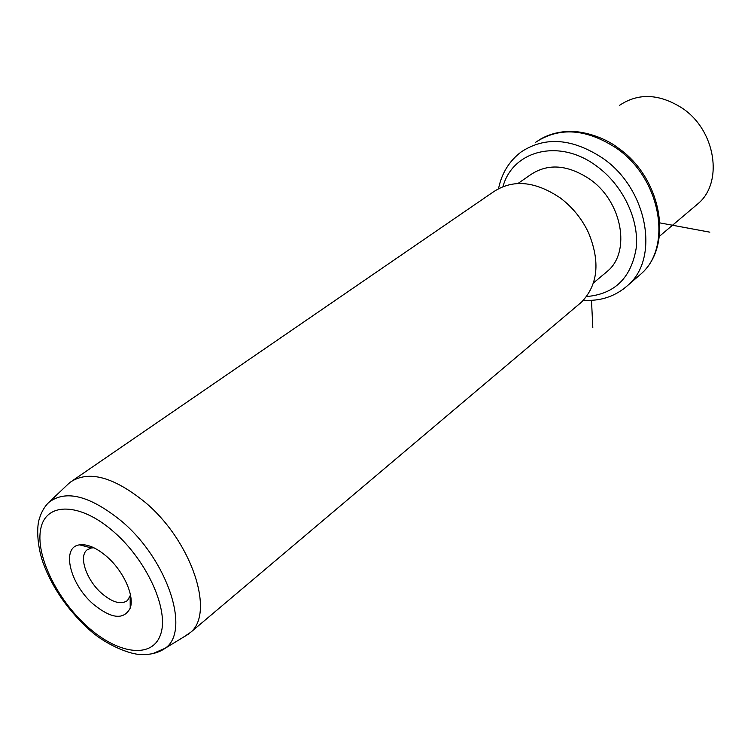 <?xml version="1.0" encoding="UTF-8"?>
<svg xmlns="http://www.w3.org/2000/svg" width="751" height="751" viewBox="0 0 751 751"><rect width="100%" height="100%" fill="white"/><g stroke="black" fill="none" stroke-linecap="round" stroke-linejoin="round"><path stroke-width="1.13" d="M695.482 205.84L698.158 203.568C723.523 182.418 715.816 130.58 682.462 108.294C659.481 93.65 638.5 92.664 619.537 105.337M517.974 183.479L530.431 174.842C547.92 163.07 567.794 164.572 590.033 179.348C622.25 201.737 631.018 251.81 607.531 271.167L605.062 273.233M578.683 304.512L581.434 302.193C598.021 284.958 600.396 261.836 588.559 232.81C582.128 219.198 573.022 207.82 561.241 198.677L560.246 197.926C535.041 180.982 512.698 179.001 493.238 191.993L73.091 480.255M68.341 483.897L70.35 482.133C88.599 470.023 113.551 476.754 145.206 502.344C191.618 541.171 215.105 612.506 190.594 632.38L182.85 637.533M106.877 556.651C123.577 571.079 134.767 596.069 130.214 608.132C123.765 620.232 111.439 618.899 93.246 604.123C69.946 584.175 60.84 546.925 79.587 544.86C87.473 543.884 96.569 547.817 106.877 556.651M93.969 547.808L91.481 547.939L87.041 549.91C78.32 556.472 86.553 580.307 101.751 593.421C112.622 602.593 121.221 604.94 127.529 600.49L130.496 595.074M591.497 300.334L592.811 327.474M659.913 222.897L709.836 232.172M535.604 142.305C559.542 126.628 586.587 128.656 616.74 148.388C660.918 178.672 672.689 247.004 640.969 273.965L637.59 276.894M498.542 188.604C501.696 173.209 509.281 160.958 521.297 151.852C545.301 136.138 572.534 138.306 602.997 158.367C647.634 189.149 659.819 258.184 628.005 285.202L623.339 289.116M502.992 186.558C512.83 150.181 559.683 138.1 596.773 166.215C622.786 185.14 639.148 219.33 636.266 247.783C631.262 277.898 614.684 294.157 586.512 296.551M47.951 503.226L48.721 502.485C65.741 489.323 90.148 495.66 121.934 521.485C167.867 560.265 190.651 630.99 165.314 648.169L152.829 653.605M113.964 531.99C147.6 561.269 169.501 610.882 160.451 634.867C151.909 659.312 117.372 653.999 86.919 626.156C56.334 598.641 34.922 553.938 40.901 528.131C46.402 501.921 80.451 502.344 113.964 531.99M659.378 236.34L698.158 203.568M540.607 139.066C548.887 134.41 558.021 131.866 568.019 131.453C580.795 130.58 602.94 136.25 617.979 147.844M618.289 148.069C661.565 177.959 673.863 245.239 640.969 273.965L628.005 285.202C615.529 296.354 600.65 301.376 583.386 300.259M593.459 282.939L607.531 271.167M190.594 632.38L581.434 302.193M68.716 483.531L48.721 502.485C44.459 506.69 41.343 512.126 39.352 518.781C36.855 525.531 36.527 544.287 43.314 563.513C52.326 587.357 66.811 608.62 86.769 627.31C104.182 644.677 131.012 654.853 140.897 654.45C150.51 654.956 158.639 652.854 165.314 648.169L188.98 633.816M91.481 547.939L79.587 544.86M130.167 596.285L130.214 608.132M87.041 549.91L87.923 549.263M90.167 547.601L91.425 546.681M130.176 598.397L130.937 597.796"/></g></svg>
